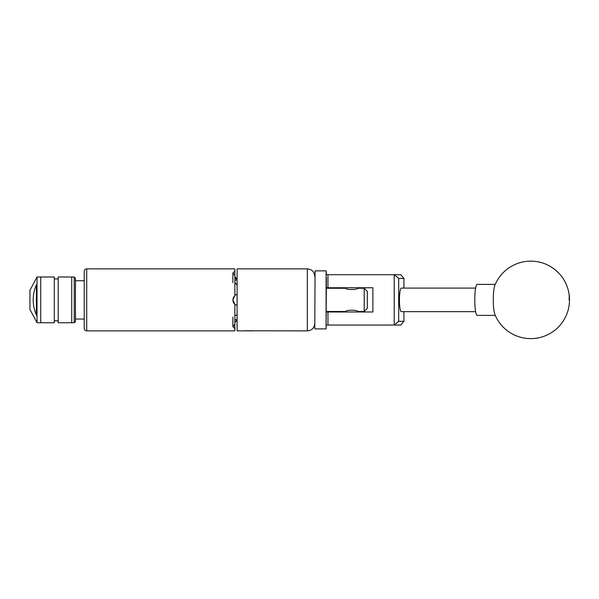 <?xml version="1.0" encoding="UTF-8"?>
<svg xmlns="http://www.w3.org/2000/svg" width="599" height="599" viewBox="0 0 599 599"><rect width="100%" height="100%" fill="white"/><g stroke="black" fill="none" stroke-linecap="round" stroke-linejoin="round"><path stroke-width="0.9" d="M326.395 277.696L326.088 328.888L326.088 270.868L326.395 274.709L400.836 274.709L403.928 278.43L398.687 278.43L398.687 321.326L403.928 321.326L403.928 311.66M403.928 321.326L400.836 325.047L326.395 325.047M326.395 311.997L372.892 311.997L372.892 287.76L326.395 287.76M394.217 325.047L394.217 274.709M327.945 274.709L327.945 287.76M327.945 311.997L327.945 325.047M403.928 288.097L403.928 278.43M398.687 278.43L394.262 274.754M394.262 325.002L398.687 321.326M494.287 312.446A15.499 2.426 90 0 0 494.826 314.318A38.748 38.748 0 0 0 542.147 336.915A38.748 38.748 0 0 0 530.781 261.134A38.748 38.748 0 0 0 494.826 285.438A15.499 2.426 90 0 0 493.741 290.807A15.499 2.426 90 0 0 494.287 312.446M495.268 284.383L477.208 284.383A15.499 2.426 90 0 0 475.239 290.807A15.499 2.426 90 0 0 475.044 306.935A15.499 2.426 90 0 0 477.208 315.373L495.268 315.373M314.774 328.581L315.081 270.868L314.774 328.581M475.628 288.097L401.285 288.097A11.778 1.842 -90 0 0 399.443 299.874A11.778 1.842 -90 0 0 401.285 311.66L475.628 311.66M74.216 277L75.452 278.243L75.452 321.513L74.216 322.756L74.216 277L71.73 277L71.73 322.756L71.73 277L58.185 277L58.185 322.756L74.216 322.756M54.284 322.756L54.284 277L37.018 277L37.018 322.756L40.739 322.756L40.739 277L40.739 322.756L54.284 322.756M36.397 284.675C32.129 294.753 32.129 304.891 36.397 315.081L36.397 284.675M37.018 322.756L29.95 309.488L29.95 290.268L37.018 277M75.452 280.721L84.227 280.721L84.227 271.362A2.478 2.478 0 0 1 86.705 268.884L86.705 330.873A2.478 2.478 0 0 1 84.227 328.394L84.227 271.362M75.452 319.035L84.227 319.035L84.227 328.394M253.048 330.865L244.789 330.858M367.314 308.403L364.214 311.502L364.214 288.254L367.314 291.354L367.314 308.403M345.923 311.997L345.84 311.502C345.481 309.81 357.903 309.818 357.543 311.502L364.214 311.502M364.214 288.254L357.543 288.254C357.903 289.946 345.488 289.946 345.84 288.254L326.395 288.254M357.543 311.502L357.453 311.997M326.395 311.502L345.84 311.502M234.868 321.798L236.725 320.472L236.725 321.206A1.857 1.857 0 0 0 234.868 323.063M237.099 321.206L236.725 321.206M233.011 298.587L232.884 299.814L234.868 295.464L234.868 275.518L232.884 273.002L234.868 271.1L234.868 268.884L86.705 268.884M232.884 317.088L232.884 326.687L234.868 324.239L234.868 330.873L86.705 330.873M234.868 328.656L232.884 326.687M234.868 324.239L234.868 304.292L232.884 299.942A5.765 5.765 0 0 0 234.868 304.292L237.099 305.49M244.662 330.873L237.099 330.873L237.099 268.884L307.332 268.884L307.332 330.873L245.508 330.768C244.385 330.903 244.385 330.903 245.508 330.768M233.752 296.767L233.408 297.411M237.099 320.502L236.725 320.472M237.099 278.55L236.725 279.284L234.868 277.958M234.868 271.1L234.868 275.518M237.099 284.869L237.099 294.266A5.765 5.765 0 0 0 236.725 294.379L234.868 295.464A5.765 5.765 0 0 1 235.025 295.329M234.868 315.74L237.099 314.887M237.099 279.89A5.765 2.883 0 0 0 234.868 280.489M232.884 273.062L232.884 282.668M234.868 319.267A5.765 2.883 180 0 0 237.099 319.866M234.868 282.376L236.725 284.78M569.05 299.874A38.748 31.036 -12.2 0 0 568.646 291.668M326.088 328.888L315.081 328.888M326.088 270.868L315.081 270.868M357.453 288.299L357.453 287.76M345.923 288.299L345.923 287.76M54.284 320.832L58.185 320.832M54.284 278.924L58.185 278.924M307.332 330.873C311.854 330.431 314.333 327.952 314.774 323.438M236.725 278.55L234.868 276.693M307.332 268.884C311.854 269.325 314.333 271.804 314.774 276.319"/></g></svg>
